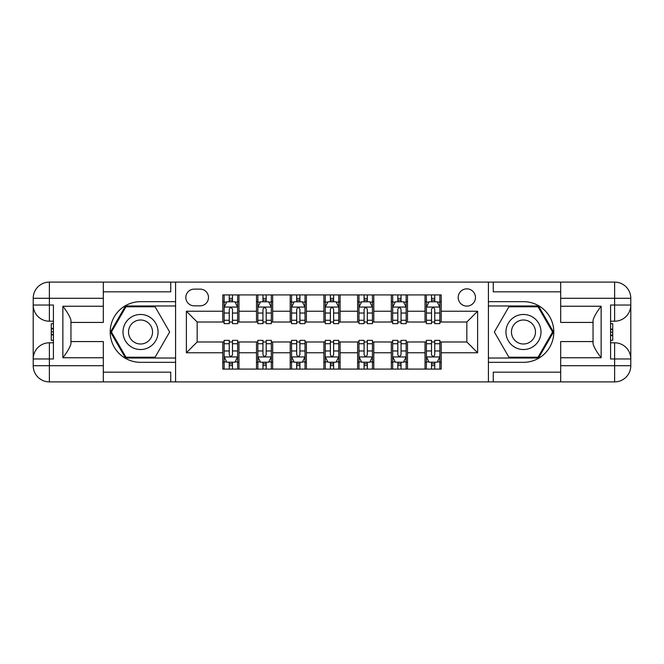<?xml version="1.0" encoding="UTF-8"?>
<svg xmlns="http://www.w3.org/2000/svg" width="664" height="664" viewBox="0 0 664 664"><rect width="100%" height="100%" fill="white"/><g stroke="black" fill="none" stroke-linecap="round" stroke-linejoin="round"><path stroke-width="1" d="M466.834 288.848A8.632 8.632 0 0 0 458.21 297.48A8.632 8.632 0 0 0 466.834 306.112A8.632 8.632 0 0 0 475.466 297.48A8.632 8.632 0 0 0 466.834 288.848M560.682 291.82L493.269 291.82L493.269 282.109L488.413 282.109L488.413 301.663L523.473 301.663A30.336 30.336 0 0 1 553.809 332A30.336 30.336 0 0 1 523.473 362.337L488.413 362.337L488.413 381.891L488.413 282.109L175.587 282.109L175.587 381.891L560.682 381.891L560.682 365.706L614.623 365.706L614.623 358.967L610.573 358.967L610.573 305.033L614.623 305.033L614.623 298.294L560.682 298.294L560.682 306.245L601.136 306.245L601.136 357.755C596.82 352.211 594.122 347.546 593.043 343.744L593.043 320.255C594.122 316.454 596.82 311.789 601.136 306.245M194.195 305.838L200.13 305.838A8.358 8.358 0 0 0 208.488 297.48A8.358 8.358 0 0 0 200.13 289.122L194.195 289.122A8.358 8.358 0 0 0 185.837 297.48A8.358 8.358 0 0 0 194.195 305.838M222.78 352.767L186.376 352.767L186.376 311.233L222.78 311.233L222.78 322.023L197.167 322.023L197.167 341.977L222.78 341.977L222.78 369.084L441.22 369.084L441.22 341.977L466.834 341.977L466.834 322.023L441.22 322.023L441.22 311.233L477.624 311.233L477.624 352.767L441.22 352.767M441.22 311.233L441.22 294.916L222.78 294.916L222.78 311.233M425.035 294.916L425.035 322.023L426.388 322.023M431.509 322.023L434.746 322.023M439.867 322.023L441.22 322.023M425.035 322.023L406.161 322.023M391.328 294.916L391.328 322.023L392.673 322.023M397.802 322.023L401.039 322.023M391.328 322.023L372.454 322.023M357.622 294.916L357.622 322.023L358.967 322.023M364.088 322.023L367.325 322.023M357.622 322.023L338.74 322.023M323.907 294.916L323.907 322.023L325.26 322.023M330.382 322.023L333.618 322.023M323.907 322.023L305.033 322.023M290.201 294.916L290.201 322.023L291.546 322.023M296.675 322.023L299.912 322.023M290.201 322.023L271.327 322.023M256.495 294.916L256.495 322.023L257.839 322.023M262.961 322.023L266.198 322.023M256.495 322.023L237.612 322.023M222.78 322.023L224.133 322.023M229.254 322.023L232.491 322.023M222.78 341.977L224.133 341.977M229.254 341.977L232.491 341.977M237.612 341.977L238.965 341.977L238.965 369.084M257.839 341.977L238.965 341.977M262.961 341.977L266.198 341.977M271.327 341.977L272.672 341.977L272.672 369.084M291.546 341.977L272.672 341.977M296.675 341.977L299.912 341.977M305.033 341.977L306.378 341.977L306.378 369.084M325.26 341.977L306.378 341.977M330.382 341.977L333.618 341.977M338.74 341.977L340.092 341.977L340.092 369.084M358.967 341.977L340.092 341.977M364.088 341.977L367.325 341.977M372.454 341.977L373.799 341.977L373.799 369.084M392.673 341.977L373.799 341.977M397.802 341.977L401.039 341.977M406.161 341.977L407.505 341.977L407.505 369.084M426.388 341.977L407.505 341.977M431.509 341.977L434.746 341.977M439.867 341.977L441.22 341.977M238.965 294.916L238.965 322.023M222.78 301.663L224.133 301.663M229.254 301.663L232.491 301.663M237.612 301.663L238.965 301.663M222.78 362.337L224.133 362.337M229.254 362.337L232.491 362.337M237.612 362.337L238.965 362.337M256.495 341.977L256.495 369.084M272.672 294.916L272.672 322.023M256.495 301.663L257.839 301.663M262.961 301.663L266.198 301.663M271.327 301.663L272.672 301.663M256.495 362.337L257.839 362.337M262.961 362.337L266.198 362.337M271.327 362.337L272.672 362.337M290.201 341.977L290.201 369.084M290.201 362.337L291.546 362.337M296.675 362.337L299.912 362.337M305.033 362.337L306.378 362.337M306.378 294.916L306.378 322.023M290.201 301.663L291.546 301.663M296.675 301.663L299.912 301.663M305.033 301.663L306.378 301.663M323.907 341.977L323.907 369.084M323.907 362.337L325.26 362.337M330.382 362.337L333.618 362.337M338.74 362.337L340.092 362.337M340.092 294.916L340.092 322.023M323.907 301.663L325.26 301.663M330.382 301.663L333.618 301.663M338.74 301.663L340.092 301.663M357.622 341.977L357.622 369.084M357.622 362.337L358.967 362.337M364.088 362.337L367.325 362.337M372.454 362.337L373.799 362.337M373.799 294.916L373.799 322.023M357.622 301.663L358.967 301.663M364.088 301.663L367.325 301.663M372.454 301.663L373.799 301.663M391.328 341.977L391.328 369.084M391.328 362.337L392.673 362.337M397.802 362.337L401.039 362.337M406.161 362.337L407.505 362.337M407.505 294.916L407.505 322.023M391.328 301.663L392.673 301.663M397.802 301.663L401.039 301.663M406.161 301.663L407.505 301.663M425.035 341.977L425.035 369.084M425.035 362.337L426.388 362.337M431.509 362.337L434.746 362.337M439.867 362.337L441.22 362.337M425.035 301.663L426.388 301.663M431.509 301.663L434.746 301.663M439.867 301.663L441.22 301.663M197.167 322.023L186.376 311.233M197.167 341.977L186.376 352.767M477.624 311.233L466.834 322.023M477.624 352.767L466.834 341.977M232.491 298.426L229.254 298.426M237.612 320.255L232.491 320.255L232.491 323.642L237.612 323.642L237.612 307.191L234.915 301.796L226.831 301.796L224.133 307.191L224.133 323.642L229.254 323.642L229.254 320.255L224.133 320.255M224.133 307.191L224.133 294.916M237.612 307.191L237.612 294.916M229.254 301.796L229.254 294.916M232.491 294.916L232.491 301.796M232.491 320.255L232.491 309.216C231.412 307.133 230.333 307.133 229.254 309.216L229.254 320.255M229.254 365.573L232.491 365.573M224.133 343.744L229.254 343.744L229.254 340.358L224.133 340.358L224.133 356.809L226.831 362.204L234.915 362.204L237.612 356.809L237.612 340.358L232.491 340.358L232.491 343.744L237.612 343.744M237.612 356.809L237.612 369.084M224.133 356.809L224.133 369.084M232.491 362.204L232.491 369.084M229.254 369.084L229.254 362.204M229.254 343.744L229.254 354.783C230.333 356.867 231.412 356.867 232.491 354.783L232.491 343.744M266.198 298.426L262.961 298.426M271.327 320.255L266.198 320.255L266.198 323.642L271.327 323.642L271.327 307.191L268.629 301.796L260.537 301.796L257.839 307.191L257.839 323.642L262.961 323.642L262.961 320.255L257.839 320.255M257.839 307.191L257.839 294.916M271.327 307.191L271.327 294.916M262.961 301.796L262.961 294.916M266.198 294.916L266.198 301.796M266.198 320.255L266.198 309.216C265.119 307.133 264.04 307.133 262.961 309.216L262.961 320.255M299.912 298.426L296.675 298.426M305.033 320.255L299.912 320.255L299.912 323.642L305.033 323.642L305.033 307.191L302.336 301.796L294.243 301.796L291.546 307.191L291.546 323.642L296.675 323.642L296.675 320.255L291.546 320.255M291.546 307.191L291.546 294.916M305.033 307.191L305.033 294.916M296.675 301.796L296.675 294.916M299.912 294.916L299.912 301.796M299.912 320.255L299.912 309.216C298.833 307.133 297.754 307.133 296.675 309.216L296.675 320.255M333.618 298.426L330.382 298.426M338.74 320.255L333.618 320.255L333.618 323.642L338.74 323.642L338.74 307.191L336.042 301.796L327.958 301.796L325.26 307.191L325.26 323.642L330.382 323.642L330.382 320.255L325.26 320.255M325.26 307.191L325.26 294.916M338.74 307.191L338.74 294.916M330.382 301.796L330.382 294.916M333.618 294.916L333.618 301.796M333.618 320.255L333.618 309.216C332.539 307.133 331.461 307.133 330.382 309.216L330.382 320.255M262.961 365.573L266.198 365.573M257.839 343.744L262.961 343.744L262.961 340.358L257.839 340.358L257.839 356.809L260.537 362.204L268.629 362.204L271.327 356.809L271.327 340.358L266.198 340.358L266.198 343.744L271.327 343.744M271.327 356.809L271.327 369.084M257.839 356.809L257.839 369.084M266.198 362.204L266.198 369.084M262.961 369.084L262.961 362.204M262.961 343.744L262.961 354.783C264.04 356.867 265.119 356.867 266.198 354.783L266.198 343.744M296.675 365.573L299.912 365.573M291.546 343.744L296.675 343.744L296.675 340.358L291.546 340.358L291.546 356.809L294.243 362.204L302.336 362.204L305.033 356.809L305.033 340.358L299.912 340.358L299.912 343.744L305.033 343.744M305.033 356.809L305.033 369.084M291.546 356.809L291.546 369.084M299.912 362.204L299.912 369.084M296.675 369.084L296.675 362.204M296.675 343.744L296.675 354.783C297.746 356.867 298.825 356.867 299.912 354.783L299.912 343.744M330.382 365.573L333.618 365.573M325.26 343.744L330.382 343.744L330.382 340.358L325.26 340.358L325.26 356.809L327.958 362.204L336.042 362.204L338.74 356.809L338.74 340.358L333.618 340.358L333.618 343.744L338.74 343.744M338.74 356.809L338.74 369.084M325.26 356.809L325.26 369.084M333.618 362.204L333.618 369.084M330.382 369.084L330.382 362.204M330.382 343.744L330.382 354.783C331.461 356.867 332.539 356.867 333.618 354.783L333.618 343.744M367.325 298.426L364.088 298.426M372.454 320.255L367.325 320.255L367.325 323.642L372.454 323.642L372.454 307.191L369.757 301.796L361.664 301.796L358.967 307.191L358.967 323.642L364.088 323.642L364.088 320.255L358.967 320.255M358.967 307.191L358.967 294.916M372.454 307.191L372.454 294.916M364.088 301.796L364.088 294.916M367.325 294.916L367.325 301.796M367.325 320.255L367.325 309.216C366.254 307.133 365.175 307.133 364.088 309.216L364.088 320.255M364.088 365.573L367.325 365.573M358.967 343.744L364.088 343.744L364.088 340.358L358.967 340.358L358.967 356.809L361.664 362.204L369.757 362.204L372.454 356.809L372.454 340.358L367.325 340.358L367.325 343.744L372.454 343.744M372.454 356.809L372.454 369.084M358.967 356.809L358.967 369.084M367.325 362.204L367.325 369.084M364.088 369.084L364.088 362.204M364.088 343.744L364.088 354.783C365.167 356.867 366.246 356.867 367.325 354.783L367.325 343.744M131.762 316.819A17.53 17.53 0 0 0 125.347 340.765A17.53 17.53 0 0 0 149.292 347.181A17.53 17.53 0 0 0 155.708 323.235A17.53 17.53 0 0 0 131.762 316.819M134.526 321.608A12.002 12.002 0 0 0 130.136 338.001A12.002 12.002 0 0 0 146.528 342.392A12.002 12.002 0 0 0 150.927 325.999A12.002 12.002 0 0 0 134.526 321.608M169.644 332L155.085 357.215L125.969 357.215L111.419 332L125.969 306.785L155.085 306.785L169.644 332M514.708 347.181A17.53 17.53 0 0 0 538.653 340.765A17.53 17.53 0 0 0 532.237 316.819A17.53 17.53 0 0 0 508.292 323.235A17.53 17.53 0 0 0 514.708 347.181M517.472 342.392A12.002 12.002 0 0 0 533.864 338.001A12.002 12.002 0 0 0 529.474 321.608A12.002 12.002 0 0 0 513.073 325.999A12.002 12.002 0 0 0 517.472 342.392M508.914 306.785L538.031 306.785L552.581 332L538.031 357.215L508.914 357.215L494.356 332L508.914 306.785M103.318 365.706L103.318 381.891L49.377 381.891A16.177 16.177 0 0 1 33.2 365.706L49.377 365.706L49.377 358.967L53.427 358.967L53.427 305.033L49.377 305.033L49.377 282.109L103.318 282.109L103.318 298.294L33.2 298.294L33.2 365.706A16.177 16.177 0 0 0 49.377 381.891L49.377 365.706L103.318 365.706L103.318 357.755L62.864 357.755L62.864 306.245C67.18 311.789 69.878 316.454 70.957 320.255L70.957 343.744C69.878 347.546 67.18 352.211 62.864 357.755M103.318 291.82L170.731 291.82L170.731 282.109L175.587 282.109L175.587 301.663L140.527 301.663A30.336 30.336 0 0 0 110.191 332A30.336 30.336 0 0 0 140.527 362.337L175.587 362.337L175.587 381.891L103.318 381.891M62.864 306.245L103.318 306.245L103.318 298.294M103.318 306.245L103.318 322.43L70.957 322.43M70.957 341.57L103.318 341.57L103.318 357.755M170.731 282.109L103.318 282.109M33.2 358.967A16.177 16.177 0 0 1 49.377 342.79A16.177 16.177 0 0 0 33.2 358.967L49.377 358.967L49.377 342.79L53.427 342.79M53.427 321.21L49.377 321.21L49.377 305.033L33.2 305.033A16.177 16.177 0 0 0 49.377 321.21A16.177 16.177 0 0 1 33.2 305.033M170.731 381.891L170.731 372.18L103.318 372.18M49.377 282.109A16.177 16.177 0 0 0 33.2 298.294A16.177 16.177 0 0 1 49.377 282.109M175.587 305.979L125.504 305.979L110.481 332L125.504 358.021L175.587 358.021M53.427 323.7L51.269 323.7L51.269 334.382L53.427 334.382M51.269 331.867L53.427 331.867M51.269 328.896L53.427 328.896M51.269 328.406L53.427 328.406M51.269 334.382L51.269 340.3L53.427 340.3M51.269 334.913L53.427 334.913M601.136 357.755L560.682 357.755L560.682 365.706M560.682 357.755L560.682 341.57L593.043 341.57M560.682 298.294L560.682 282.109L614.623 282.109A16.177 16.177 0 0 1 630.8 298.294L630.8 365.706A16.177 16.177 0 0 1 614.623 381.891L560.682 381.891M593.043 322.43L560.682 322.43L560.682 306.245M493.269 282.109L560.682 282.109M630.8 305.033A16.177 16.177 0 0 1 614.623 321.21A16.177 16.177 0 0 0 630.8 305.033L614.623 305.033L614.623 321.21L610.573 321.21M610.573 342.79L614.623 342.79L614.623 358.967L630.8 358.967A16.177 16.177 0 0 0 614.623 342.79A16.177 16.177 0 0 1 630.8 358.967M493.269 381.891L493.269 372.18L560.682 372.18M488.413 358.021L538.496 358.021L553.519 332L538.496 305.979L488.413 305.979M610.573 340.3L612.731 340.3L612.731 329.618L610.573 329.618M612.731 332.133L610.573 332.133M612.731 335.104L610.573 335.104M612.731 335.594L610.573 335.594M612.731 329.618L612.731 323.7L610.573 323.7M612.731 329.087L610.573 329.087M401.039 298.426L397.802 298.426M406.161 320.255L401.039 320.255L401.039 323.642L406.161 323.642L406.161 307.191L403.463 301.796L395.37 301.796L392.673 307.191L392.673 323.642L397.802 323.642L397.802 320.255L392.673 320.255M392.673 307.191L392.673 294.916M406.161 307.191L406.161 294.916M397.802 301.796L397.802 294.916M401.039 294.916L401.039 301.796M401.039 320.255L401.039 309.216C399.96 307.133 398.881 307.133 397.802 309.216L397.802 320.255M397.802 365.573L401.039 365.573M392.673 343.744L397.802 343.744L397.802 340.358L392.673 340.358L392.673 356.809L395.37 362.204L403.463 362.204L406.161 356.809L406.161 340.358L401.039 340.358L401.039 343.744L406.161 343.744M406.161 356.809L406.161 369.084M392.673 356.809L392.673 369.084M401.039 362.204L401.039 369.084M397.802 369.084L397.802 362.204M397.802 343.744L397.802 354.783C398.881 356.867 399.96 356.867 401.039 354.783L401.039 343.744M434.746 298.426L431.509 298.426M439.867 320.255L434.746 320.255L434.746 323.642L439.867 323.642L439.867 307.191L437.169 301.796L429.085 301.796L426.388 307.191L426.388 323.642L431.509 323.642L431.509 320.255L426.388 320.255M426.388 307.191L426.388 294.916M439.867 307.191L439.867 294.916M431.509 301.796L431.509 294.916M434.746 294.916L434.746 301.796M434.746 320.255L434.746 309.216C433.667 307.133 432.588 307.133 431.509 309.216L431.509 320.255M431.509 365.573L434.746 365.573M426.388 343.744L431.509 343.744L431.509 340.358L426.388 340.358L426.388 356.809L429.085 362.204L437.169 362.204L439.867 356.809L439.867 340.358L434.746 340.358L434.746 343.744L439.867 343.744M439.867 356.809L439.867 369.084M426.388 356.809L426.388 369.084M434.746 362.204L434.746 369.084M431.509 369.084L431.509 362.204M431.509 343.744L431.509 354.783C432.588 356.867 433.667 356.867 434.746 354.783L434.746 343.744M256.495 352.767L238.965 352.767M256.495 311.233L238.965 311.233M290.201 311.233L272.672 311.233M290.201 352.767L272.672 352.767M323.907 311.233L306.378 311.233M323.907 352.767L306.378 352.767M357.622 311.233L340.092 311.233M357.622 352.767L340.092 352.767M391.328 311.233L373.799 311.233M391.328 352.767L373.799 352.767M425.035 311.233L407.505 311.233M425.035 352.767L407.505 352.767M237.546 307.058L224.2 307.058M224.133 302.12L226.665 302.12M235.081 302.12L237.612 302.12M229.254 313.026L224.133 313.026M237.612 313.026L232.491 313.026M232.491 300.145L229.254 300.145M224.2 356.942L237.546 356.942M237.612 361.88L235.081 361.88M226.665 361.88L224.133 361.88M232.491 350.974L237.612 350.974M224.133 350.974L229.254 350.974M229.254 363.855L232.491 363.855M271.252 307.058L257.906 307.058M257.839 302.12L260.371 302.12M268.787 302.12L271.327 302.12M262.961 313.026L257.839 313.026M271.327 313.026L266.198 313.026M266.198 300.145L262.961 300.145M304.967 307.058L291.612 307.058M291.546 302.12L294.086 302.12M302.493 302.12L305.033 302.12M296.675 313.026L291.546 313.026M305.033 313.026L299.912 313.026M299.912 300.145L296.675 300.145M338.673 307.058L325.327 307.058M325.26 302.12L327.792 302.12M336.208 302.12L338.74 302.12M330.382 313.026L325.26 313.026M338.74 313.026L333.618 313.026M333.618 300.145L330.382 300.145M257.906 356.942L271.252 356.942M271.327 361.88L268.787 361.88M260.371 361.88L257.839 361.88M266.198 350.974L271.327 350.974M257.839 350.974L262.961 350.974M262.961 363.855L266.198 363.855M291.612 356.942L304.967 356.942M305.033 361.88L302.493 361.88M294.086 361.88L291.546 361.88M299.912 350.974L305.033 350.974M291.546 350.974L296.675 350.974M296.675 363.855L299.912 363.855M325.327 356.942L338.673 356.942M338.74 361.88L336.208 361.88M327.792 361.88L325.26 361.88M333.618 350.974L338.74 350.974M325.26 350.974L330.382 350.974M330.382 363.855L333.618 363.855M372.388 307.058L359.033 307.058M358.967 302.12L361.507 302.12M369.914 302.12L372.454 302.12M364.088 313.026L358.967 313.026M372.454 313.026L367.325 313.026M367.325 300.145L364.088 300.145M359.033 356.942L372.388 356.942M372.454 361.88L369.914 361.88M361.507 361.88L358.967 361.88M367.325 350.974L372.454 350.974M358.967 350.974L364.088 350.974M364.088 363.855L367.325 363.855M614.623 381.891A16.177 16.177 0 0 0 630.8 365.706L614.623 365.706L614.623 381.891M614.623 282.109L614.623 298.294L630.8 298.294A16.177 16.177 0 0 0 614.623 282.109M406.094 307.058L392.748 307.058M392.673 302.12L395.213 302.12M403.629 302.12L406.161 302.12M397.802 313.026L392.673 313.026M406.161 313.026L401.039 313.026M401.039 300.145L397.802 300.145M392.748 356.942L406.094 356.942M406.161 361.88L403.629 361.88M395.213 361.88L392.673 361.88M401.039 350.974L406.161 350.974M392.673 350.974L397.802 350.974M397.802 363.855L401.039 363.855M439.8 307.058L426.454 307.058M426.388 302.12L428.919 302.12M437.335 302.12L439.867 302.12M431.509 313.026L426.388 313.026M439.867 313.026L434.746 313.026M434.746 300.145L431.509 300.145M426.454 356.942L439.8 356.942M439.867 361.88L437.335 361.88M428.919 361.88L426.388 361.88M434.746 350.974L439.867 350.974M426.388 350.974L431.509 350.974M431.509 363.855L434.746 363.855"/></g></svg>
